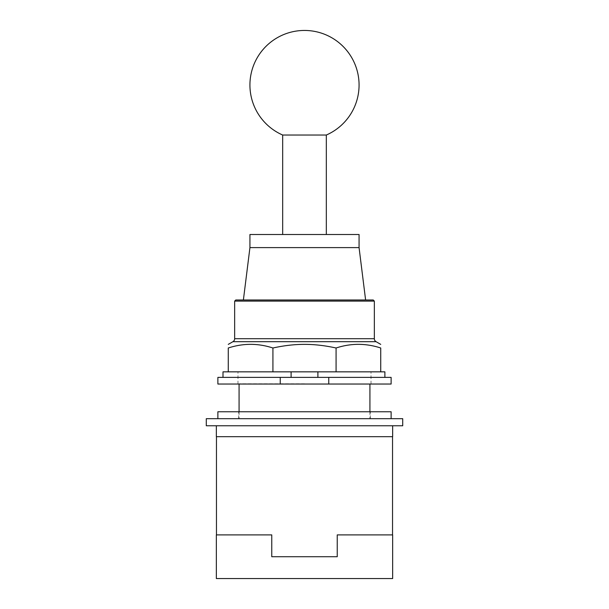 <?xml version="1.0" encoding="UTF-8"?>
<svg xmlns="http://www.w3.org/2000/svg" width="609" height="609" viewBox="0 0 609 609"><rect width="100%" height="100%" fill="white"/><g stroke="black" fill="none" stroke-linecap="round" stroke-linejoin="round"><path stroke-width="0.46" stroke-dasharray="3.04 2.28" d="M282.675 135.031L326.325 135.031M249.934 234.511L359.066 234.511M359.066 247.612L249.934 247.612M235.767 299.993L373.233 299.993M234.655 301.105L374.345 301.105M336.077 371.84L228.268 371.84L228.268 347.998C243.158 343.133 258.041 343.133 272.923 347.998C284.083 345.539 294.604 344.336 304.5 344.374C314.396 344.336 324.917 345.539 336.077 347.998C350.959 343.133 365.842 343.133 380.732 347.998L380.732 371.84L336.077 371.84L336.077 347.998M272.923 371.84L272.923 347.998M291.102 371.84L380.732 371.84L291.102 371.84L291.102 377.39L384.888 377.39L317.898 377.39L317.898 371.84M223.001 371.84L228.268 371.84M380.732 371.84L384.888 371.84L384.888 377.39M291.102 377.39L317.898 377.39M328.753 377.39L280.247 377.39L280.247 384.035L328.753 384.035L328.753 377.39L391.123 377.39M217.877 377.39L280.247 377.39M217.877 384.035L280.247 384.035M328.753 384.035L391.123 384.035M304.5 384.035L371.026 384.035L304.5 384.035M304.5 371.84L237.974 371.84L304.5 371.84M392.539 534.9L392.645 578.55L216.355 578.55L216.355 534.9L216.355 556.725L216.355 534.9L216.461 556.725L216.355 534.9L271.759 534.9L271.759 556.725L337.241 556.725L337.241 534.9L392.645 534.9L337.241 534.9L337.241 556.725L337.241 534.9L392.539 534.9L392.539 556.725L392.539 436.676L216.461 436.676L216.461 534.9L271.759 534.9L271.759 556.725L337.241 556.725L271.759 556.725L271.759 534.9L216.461 534.9M392.539 436.676L216.461 436.676M392.645 425.767L392.645 436.676L216.355 436.676L216.355 425.767L392.645 425.767L216.355 425.767M402.716 425.767L206.284 425.767L206.284 418.688L402.716 418.688L402.716 425.767M304.5 418.688L217.877 418.688L304.5 418.688M217.877 411.76L391.123 411.76M304.5 411.76L238.667 411.76L304.5 411.76M304.5 383.815L239.078 383.815L304.5 383.815M234.655 338.703L374.345 338.703M376.065 341.679L232.935 341.679M237.974 384.035L237.974 371.84M371.026 384.035L371.026 371.84M238.667 418.688L238.667 411.76M370.333 418.688L370.333 411.76M369.922 411.76L369.922 418.688M239.078 411.76L239.078 418.688"/><path stroke-width="0.91" d="M282.675 135.031A54.566 54.566 0 0 1 304.5 30.45A54.566 54.566 0 0 1 326.325 135.031L282.675 135.031L282.675 234.511M359.066 247.612L359.066 234.511L249.934 234.511L249.934 247.612L359.066 247.612L365.613 299.993M234.655 301.105L374.345 301.105L373.233 299.993L235.767 299.993L234.655 301.105L234.655 338.703A3.441 3.441 0 0 1 232.935 341.679L376.065 341.679A3.441 3.441 0 0 1 374.345 338.703L234.655 338.703M272.923 347.998L272.923 371.84L228.268 371.84L228.268 347.998C228.268 343.133 228.268 343.133 228.268 347.998C228.268 343.133 228.268 343.133 228.268 347.998C243.158 343.133 258.041 343.133 272.923 347.998C284.083 345.539 294.604 344.336 304.5 344.374C314.396 344.336 324.917 345.539 336.077 347.998C350.959 343.133 365.842 343.133 380.732 347.998C380.732 343.133 380.732 343.133 380.732 347.998C380.732 343.133 380.732 343.133 380.732 347.998L380.732 371.84L336.077 371.84L336.077 347.998M272.923 371.84L317.898 371.84L317.898 377.39M317.898 371.84L336.077 371.84M228.268 371.84L223.001 371.84L223.001 377.39M384.888 377.39L384.888 371.84L380.732 371.84M291.102 377.39L291.102 371.84M280.247 377.39L217.877 377.39L217.877 384.035L280.247 384.035L280.247 377.39L328.753 377.39L328.753 384.035L280.247 384.035M328.753 384.035L391.123 384.035L391.123 377.39L328.753 377.39M392.645 578.55L216.355 578.55L216.355 534.9L271.759 534.9L271.759 556.725L337.241 556.725L337.241 534.9L392.645 534.9L392.645 578.55M216.461 534.9L216.461 436.676M392.539 436.676L392.539 534.9M392.645 425.767L392.645 436.676L216.355 436.676L216.355 425.767M402.716 425.767L206.284 425.767L206.284 418.688L402.716 418.688L402.716 425.767M391.123 418.688L391.123 411.76L217.877 411.76L217.877 418.688M326.325 135.031L326.325 234.511M249.934 247.612L243.387 299.993M374.345 301.105L374.345 338.703M232.935 341.679L228.268 344.374M376.065 341.679L380.732 344.374M369.922 384.035L369.922 411.76M239.078 384.035L239.078 411.76"/></g></svg>
